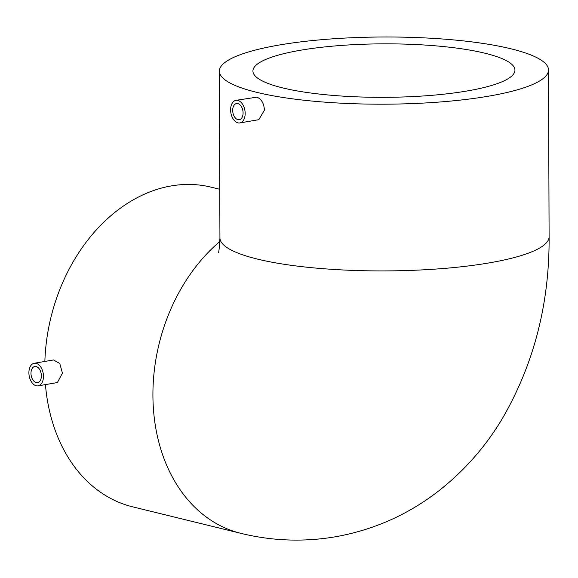 <?xml version="1.0" encoding="UTF-8"?>
<svg xmlns="http://www.w3.org/2000/svg" width="578" height="578" viewBox="0 0 578 578"><rect width="100%" height="100%" fill="white"/><g stroke="black" fill="none" stroke-linecap="round" stroke-linejoin="round"><path stroke-width="0.87" d="M30.981 373.287A8.186 5.086 80.3 0 1 34.796 366.488A8.186 5.086 80.3 0 1 41.378 375.837A8.186 5.086 80.3 0 1 37.563 382.629A8.186 5.086 80.3 0 1 30.981 373.287M43.458 376.343A11.466 7.124 80.3 0 1 38.112 385.858A11.466 7.124 80.3 0 1 28.9 372.774A11.466 7.124 80.3 0 1 34.246 363.259A11.466 7.124 80.3 0 1 43.458 376.343M38.112 385.858L57.374 382.564L62.431 373.099L59.751 363.461L53.508 359.964L34.246 363.259M232.688 110.362A8.186 5.086 80.3 0 1 236.503 103.563A8.186 5.086 80.3 0 1 243.085 112.905A8.186 5.086 80.3 0 1 239.27 119.704A8.186 5.086 80.3 0 1 232.688 110.362M245.166 113.418A11.466 7.124 80.3 0 1 239.819 122.933A11.466 7.124 80.3 0 1 230.608 109.849A11.466 7.124 80.3 0 1 235.954 100.334A11.466 7.124 80.3 0 1 245.166 113.418M239.819 122.933L258.814 119.682L264.449 110.116C263.9 103.216 261.357 98.903 256.82 97.162L235.954 100.334M282.736 87.914A131.011 26.747 -0.2 0 0 428.168 95.616A131.011 26.747 -0.2 0 0 514.947 70.133A131.011 26.747 -0.2 0 0 485.137 53.263A131.011 26.747 -0.2 0 0 339.705 45.561A131.011 26.747 -0.2 0 0 252.926 71.051A131.011 26.747 -0.2 0 0 282.736 87.914M548.515 70.017A164.578 33.603 179.8 0 1 439.504 102.031A164.578 33.603 179.8 0 1 256.805 92.357A164.578 33.603 179.8 0 1 219.358 71.166A164.578 33.603 179.8 0 1 328.369 39.152A164.578 33.603 179.8 0 1 511.068 48.827A164.578 33.603 179.8 0 1 548.515 70.017L549.1 236.742C549.577 303.349 534 363.945 502.361 418.537C485.05 447.545 463.036 472.277 436.318 492.752C406.182 515.533 372.463 530.221 335.161 536.832C303.457 542.142 272.036 540.979 240.881 533.35L132.723 506.855A164.578 124.53 -76.2 0 1 45.438 384.608M44.86 361.445A164.578 124.53 -76.2 0 1 211.049 187.149L219.77 189.281M549.1 236.742A164.578 33.603 179.8 0 1 489.039 262.918A164.578 33.603 179.8 0 1 257.391 259.081A164.578 33.603 179.8 0 1 219.936 237.89C219.387 247.926 218.831 252.911 218.274 252.839M240.881 533.35A164.578 124.53 -76.2 0 1 152.917 395.265A164.578 124.53 -76.2 0 1 219.871 241.452M219.358 71.166L219.936 237.89"/></g></svg>
